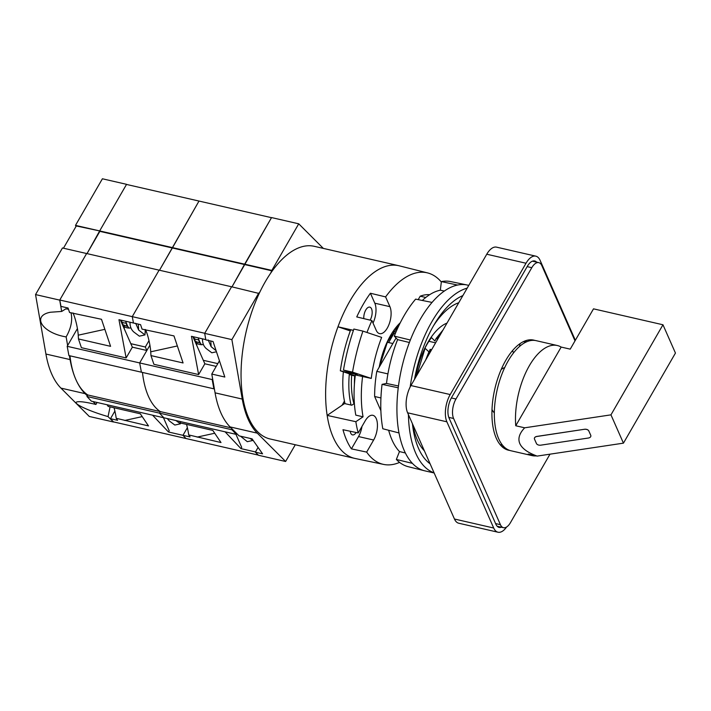 <?xml version="1.0" encoding="UTF-8"?>
<svg xmlns="http://www.w3.org/2000/svg" width="711" height="711" viewBox="0 0 711 711"><rect width="100%" height="100%" fill="white"/><g stroke="black" fill="none" stroke-linecap="round" stroke-linejoin="round"><path stroke-width="1.07" d="M396.054 338.001L376.803 371.355A77.65 37.168 102.9 0 0 374.635 396.498L380.936 397.938M374.635 396.498L380.883 410.656M408.425 414.655A95.301 45.62 102.9 0 0 415.757 453.263A95.301 45.62 102.9 0 0 434.074 472.824M410.345 340.018L394.276 336.116A94.963 45.46 102.9 0 1 415.633 299.127L432.057 302.415A95.301 45.62 102.9 0 0 410.345 340.018A95.301 45.62 102.9 0 0 398.24 387.806A95.301 45.62 102.9 0 0 398.995 432.946A95.301 45.62 102.9 0 0 404.275 450.632A95.301 45.62 102.9 0 0 412.407 463.368A95.301 45.62 -77.1 0 0 424.503 470.762A95.301 45.62 -77.1 0 0 424.92 470.869L434.145 472.984M398.24 387.806L382.056 384.349A94.963 45.46 102.9 0 0 382.802 428.751L398.995 432.946M376.803 371.355L387.922 373.897M418.201 299.642L420.192 296.194L425.773 297.474M431.417 337.681A52.65 25.205 102.9 0 0 427 344.382A52.65 25.205 102.9 0 0 424.965 348.141M446.997 323.096A56.471 27.036 102.9 0 0 427.853 342.462A56.471 27.036 102.9 0 0 422.476 353.474A56.471 27.036 102.9 0 0 415.597 377.479M424.378 450.818A79.419 38.012 -77.1 0 1 417.304 439.913A79.419 38.012 -77.1 0 1 412.798 424.565M433.666 325.514A79.419 38.012 -77.1 0 1 435.532 322.758A79.419 38.012 -77.1 0 1 458.755 302.735M462.879 295.589A88.946 42.58 102.9 0 0 414.495 379.39M412.424 423.72A88.946 42.58 102.9 0 0 418.548 448.419A88.946 42.58 102.9 0 0 430.084 463.768M424.503 470.762L408.265 466.7A94.963 45.46 -77.1 0 1 396.347 459.457L412.407 463.368M388.659 430.271A86.147 41.238 102.9 0 0 399.475 451.556L396.347 459.457M382.056 384.349L386.5 383.442A86.147 41.238 102.9 0 1 397.6 339.627L394.276 336.116M422.316 300.469A86.147 41.238 -77.1 0 1 440.331 290.204L441.38 281.6A94.963 45.46 -77.1 0 1 450.721 281.583L467.1 284.995A95.301 45.62 -77.1 0 1 467.527 285.093L468.78 285.378M398.471 385.993L386.5 383.442M409.385 342.498L397.6 339.627M467.189 288.133A95.301 45.62 102.9 0 0 410.176 386.962M405.377 452.987L399.475 451.556M432.057 302.415A95.301 45.62 -77.1 0 1 457.564 285.049A95.301 45.62 -77.1 0 1 467.1 284.995M420.192 296.194A77.65 37.168 -77.1 0 1 429.657 294.701M441.38 281.6L457.564 285.049M444.331 291.057L440.331 290.204M532.068 455.609L510.925 450.756A56.471 27.036 102.9 0 1 498.687 438.767A56.471 27.036 102.9 0 1 501.815 374.421A56.471 27.036 102.9 0 1 536.174 340.667L557.317 345.519A56.471 27.036 102.9 0 1 561.166 347.075L570.231 349.145L593.507 308.841L662.972 324.776L675.45 353.065L623.44 443.149L537.152 456.098L528.211 454.053A56.471 27.036 102.9 0 0 532.068 455.609A56.471 27.036 102.9 0 0 536.21 455.884M662.972 324.776L610.962 414.851L524.674 427.809C519.332 433.417 517.724 438.687 519.83 443.62C522.061 448.534 527.838 452.694 537.152 456.098M623.44 443.149L610.962 414.851M557.317 345.519A56.471 27.036 102.9 0 0 527.491 369.116A56.471 27.036 102.9 0 0 515.742 425.756L524.674 427.809M561.166 347.075L515.742 425.756M534.379 438.465L534.379 438.411A3.528 2.231 -177.2 0 0 534.379 438.438A3.528 2.231 -177.2 0 1 536.947 436.403L584.469 429.275L536.947 436.465A3.528 2.231 -177.2 0 0 534.379 438.465A3.528 2.231 -177.2 0 0 534.512 439.149L536.432 443.504A3.528 2.231 -177.2 0 0 540.787 445.166L588.299 438.038A3.528 2.231 -177.2 0 0 590.868 436.03A3.528 2.231 -177.2 0 0 590.868 435.976A3.528 2.231 -177.2 0 0 590.743 435.292L588.815 430.999A3.528 2.231 -177.2 0 0 584.46 429.328M590.743 435.292L588.824 430.937A3.528 2.231 -177.2 0 0 584.469 429.275M590.868 435.976L590.868 436.03A3.528 2.231 -177.2 0 0 590.734 435.345M504.712 367.596A24.005 11.492 102.9 0 0 501.166 369.542M491.994 409.509A24.005 11.492 102.9 0 0 494.341 412.807M575.012 340.862L541.844 265.63A14.122 6.755 -77.1 0 0 538.787 262.635A14.122 6.755 -77.1 0 0 531.792 267.692L455.973 399.004A14.122 6.755 102.9 0 0 453.591 418.477L500.42 524.682A14.122 6.755 102.9 0 0 503.477 527.686A14.122 6.755 102.9 0 0 510.471 522.629L549.994 454.169M388.641 342.569L393.992 333.299L393.254 331.619M513.644 352.763A10.736 5.137 -77.1 0 1 512.587 350.559M519.563 346.444A10.585 5.066 -77.1 0 1 520.061 343.609M424.867 348.114L428.92 351.812L425.685 360.006M426.316 358.922L430.146 349.332L431.515 349.91M392.783 343.52L387.273 342.258M392.552 344.062L394.267 341.102M501.531 443.877L501.619 444.828M435.603 342.844L428.884 341.298M395.298 333.601L393.992 333.299M437.665 339.263L436.119 338.507L434.865 340.987L431.15 337.254M395.947 332.055L393.361 331.468M428.582 352.905L426.102 359.295M435.336 340.293L434.865 340.987M425.107 348.177L416.735 375.515M440.927 333.61L437.123 338.738M442.98 330.055L436.119 338.507M431.15 349.563L429.426 353.536M575.341 340.293L540.102 260.35A19.766 9.465 102.9 0 0 535.818 256.156A19.766 9.465 102.9 0 0 526.024 263.239L450.205 394.552A19.766 9.465 -77.1 0 0 446.881 421.81L407.616 412.807L454.445 519.012A19.766 9.465 102.9 0 0 458.719 523.216L497.993 532.219A19.766 9.465 102.9 0 0 506.596 527.011M407.616 412.807A19.766 9.465 -77.1 0 1 410.94 385.549L486.759 254.227L526.024 263.239M535.818 256.156L496.554 247.152A19.766 9.465 102.9 0 0 486.759 254.227M446.881 421.81L493.71 528.024A19.766 9.465 102.9 0 0 497.993 532.219M536.663 262.146A14.824 7.092 102.9 0 0 534.716 260.973A14.824 7.092 102.9 0 0 527.366 266.278L451.547 397.6A14.824 7.092 102.9 0 0 449.059 418.041L495.887 524.256A14.824 7.092 102.9 0 0 499.095 527.402A14.824 7.092 102.9 0 0 501.362 527.198M534.948 340.445A56.471 27.036 102.9 0 0 533.757 340.116A56.471 27.036 102.9 0 0 499.406 373.862A56.471 27.036 102.9 0 0 496.278 438.216A56.471 27.036 102.9 0 0 508.507 450.205A56.471 27.036 102.9 0 0 509.734 450.419M505.29 448.997A56.471 27.036 102.9 0 0 506.579 448.899M529.793 340.747A56.471 27.036 102.9 0 0 528.708 339.938M500.117 444.642A52.943 25.347 102.9 0 0 502.259 444.855M502.739 447.299L502.935 445.681M500.126 444.651L502.544 445.21M526.167 340.525L525.989 341.955A52.943 25.347 102.9 0 0 523.234 341.724M114.88 411.074L110.481 418.69L113.511 421.89L258.28 455.093M86.955 396.498L231.937 429.746L236.345 434.403L163.85 417.775L159.451 413.118L163.85 417.775L91.355 401.155L86.955 396.498L87.835 394.978A86.12 41.229 -77.1 0 1 69.971 355.82M212.616 378.776L212.162 379.558L67.181 346.31L68.914 355.58L213.895 388.828L214.26 388.206M67.181 346.31L77.419 328.571M149.905 345.199L139.667 362.93L141.409 372.209L139.667 362.93L146.848 350.487L132.353 347.164L126.131 357.935L81.401 347.679L78.468 338.96L110.578 346.328L101.486 319.283L69.571 312.511L68.06 308.014L60.968 306.388L59.777 300.015L86.618 253.525L159.104 270.153L132.264 316.644L59.777 300.015M270.695 273.157L271.833 270.402L244.655 264.172L231.99 286.862L271.495 217.682L199 201.053L159.504 270.242L172.346 247.979L99.86 231.359L87.009 253.614L99.664 230.924L76.299 225.956L63.448 248.21M272.029 270.838L172.346 247.979L199 201.053L126.505 184.433L99.664 230.924L126.567 184.327L102.402 178.781L75.499 225.378L75.988 226.489M152.598 415.197L168.48 431.995L182.976 435.319L186.006 438.518L182.976 435.319L190.068 436.945L188.708 434.928L220.997 442.553L212.82 430.422L180.71 423.054L179.581 421.383M107.094 404.763L108.214 406.434L140.325 413.793L148.501 425.933L116.213 418.299L117.573 420.317L110.481 418.69M168.48 431.995L169.2 430.742L163.45 417.686M230.986 427.809L160.322 411.598L159.451 413.118L160.322 411.598L87.835 394.978M160.322 411.598A86.12 41.229 -77.1 0 1 142.467 372.448A86.12 41.229 -77.1 0 0 160.322 411.598M146.848 350.487L145.32 347.012L148.99 340.649M114.053 407.767A15.882 2.817 -102.4 0 1 116.213 418.299M187.375 427.702L182.976 435.319L187.375 427.702M175.928 420.548L180.434 423.818L174.817 425.054L169.28 420.885L167.298 418.566M180.434 423.818L180.585 422.867M126.131 357.935L118.968 319.692L133.464 323.016L132.264 316.644L133.464 323.016L140.556 324.643L142.067 329.131L173.973 335.912L183.074 362.957L150.963 355.589L150.732 351.812A15.882 2.817 77.6 0 0 145.666 329.966A15.882 2.817 77.6 0 0 145.479 329.557M120.381 320.012L130.815 343.68L145.32 347.012M124.176 326.313L124.336 328.989M123.083 326.136A15.882 2.817 77.6 0 0 123.039 325.336A15.882 2.817 77.6 0 0 123.012 324.856M78.468 338.96L78.237 335.183A15.882 2.817 77.6 0 0 73.18 313.347A15.882 2.817 77.6 0 0 72.993 312.929M132.353 347.164L130.815 343.68M135.677 323.309L138.663 330.073L144.964 334.925L145.311 329.531M129.997 322.225L130.033 323.434C130.149 326.98 131.402 329.833 133.81 332.001L139.347 336.161L144.964 334.925M130.051 323.949L129.953 322.207L130.051 323.949M145.115 329.504L145.311 332.704M323.327 248.397L298.736 223.814L271.558 217.575L244.655 264.172L75.499 225.378M125.714 321.239A14.62 2.595 77.6 0 0 127.082 324.883A14.62 2.595 77.6 0 0 129.518 328.082C126.087 328.02 123.892 326.9 122.914 324.714L127.482 326.473A14.593 2.586 -102.4 0 1 126.736 324.936A14.593 2.586 -102.4 0 1 125.954 322.99C123.279 323.176 121.625 322.279 120.986 320.297L120.923 320.137A9.812 1.742 77.6 0 0 120.986 320.297M122.914 324.714L122.523 323.781A67.003 49.503 156.2 0 1 122.141 322.083M145.364 329.54L145.568 330.002M69.402 355.696L70.087 359.588A100.242 47.984 -77.1 0 0 85.107 393.663L60.942 388.117A100.242 47.984 -77.1 0 1 45.922 354.042L35.55 294.576L62.452 247.979L86.618 253.525L59.715 300.122L35.55 294.576M60.942 388.117L89.284 416.459L113.449 421.996L108.054 416.602C88.208 410.922 71.304 402.799 77.303 401.831C80.29 401.315 86.502 402.195 95.914 404.47L97.043 402.453M110.081 406.861L108.054 416.602M85.107 393.663L87.32 395.867M92.972 401.519L95.914 404.47M68.46 309.196L65.803 308.867L61.688 311.445L59.715 300.122M67.634 345.519L66.132 336.907C71.091 328.242 72.709 320.154 70.984 312.662M61.688 311.445L50.481 312.236C31.257 315.8 42.145 332.979 66.132 336.907M225.094 431.826L240.967 448.614L255.471 451.947L258.084 447.415L255.347 452.16L262.572 453.822L252.076 438.856L239.047 435.861L230.088 426.911A100.242 47.984 102.9 0 1 215.069 392.836L211.789 374.057L224.827 377.043L213.06 341.52L205.826 339.858L204.697 333.37L231.599 286.773L159.104 270.153L132.264 316.644L204.759 333.263L231.599 286.773L258.973 293.447L260.315 291.137M240.967 448.614L241.696 447.361L235.936 434.314M231.937 429.746L232.301 429.124M192.877 336.641L203.31 360.308L217.806 363.632L219.441 360.797L211.789 374.057M212.162 379.558L213.895 388.828M236.345 434.403L236.799 433.621M186.549 424.396A15.882 2.817 -102.4 0 1 188.708 434.928M249.881 438.349L252.929 440.447L247.304 441.682L240.514 436.199M150.963 355.589L153.896 364.299L198.627 374.564L204.848 363.792L216.215 366.396M198.627 374.564L191.455 336.312L205.781 339.6M196.663 342.933L196.831 345.608M195.569 342.755A15.882 2.817 77.6 0 0 195.534 341.964A15.882 2.817 77.6 0 0 195.498 341.484M204.848 363.792L203.31 360.308M208.172 339.938L211.149 346.692L216.091 350.674M202.493 338.845L202.519 340.062C202.635 343.609 203.897 346.461 206.297 348.621L211.834 352.789L216.455 351.776M202.546 340.578L202.448 338.836L202.546 340.578M198.209 337.867A14.62 2.595 77.6 0 0 199.578 341.511A14.62 2.595 77.6 0 0 202.004 344.711C198.582 344.648 196.387 343.529 195.409 341.342L199.978 343.093A14.593 2.586 -102.4 0 1 199.222 341.564A14.593 2.586 -102.4 0 1 198.44 339.618C195.774 339.796 194.121 338.898 193.481 336.925L193.419 336.765A9.812 1.742 77.6 0 0 193.481 336.925M195.409 341.342L195.01 340.4A67.003 49.503 156.2 0 1 194.627 338.703M255.347 452.16L258.431 455.253L285.618 461.483L295.278 444.757M215.069 392.836L242.255 399.075A100.242 47.984 102.9 0 0 257.275 433.15L285.618 461.483M271.833 270.402L298.736 223.814M242.255 399.075L231.884 339.609L258.786 293.012M204.697 333.37L231.884 339.609M362.93 331.113L381.647 337.396A86.831 41.567 102.9 0 0 371.258 378.421L352.54 372.137A127.065 60.826 102.9 0 1 362.93 331.113L353.874 329.042A127.065 60.826 102.9 0 0 343.484 370.067L357.242 374.679L340.329 370.795L355.224 375.799L349.288 374.448A65.652 31.426 102.9 0 0 348.843 386.535A65.652 31.426 102.9 0 0 351.074 405.057M352.54 372.137L343.484 370.067M353.411 330.393L350.71 329.771A97.416 46.633 102.9 0 0 340.329 370.795M353.954 403.759A60.711 29.062 -77.1 0 1 351.678 375.248L349.288 374.448M354.407 384.473A60.711 29.062 -77.1 0 1 354.7 375.941L351.678 375.248M371.258 378.421L355.331 374.937M345.031 403.67A65.652 31.426 -77.1 0 1 342.8 385.149A65.652 31.426 -77.1 0 1 343.369 371.817M355.198 376.057L354.7 375.941M350.221 431.248A8.114 3.884 102.9 0 0 350.736 433.177A8.114 3.884 102.9 0 0 352.496 434.901A8.114 3.884 102.9 0 0 356.193 432.519M355.349 374.768A84.707 40.554 102.9 0 0 355.802 415.144L363.054 416.806L355.856 421.703L327.158 415.402L344.559 403.564L351.803 405.226L354.38 403.475M366.974 332.472A98.251 47.033 -77.1 0 1 371.933 320.572L376.235 330.339A15.526 7.43 102.9 0 0 379.603 333.637A15.526 7.43 102.9 0 0 389.05 324.358A15.526 7.43 102.9 0 0 389.912 306.654L385.602 296.896L370.422 293.243L374.813 303.197A15.526 7.43 102.9 0 1 373.026 323.043M371.933 320.572L356.744 316.919A98.553 47.175 -77.1 0 1 370.422 293.243M370.12 320.137A8.114 3.884 102.9 0 0 370.182 320.039A8.114 3.884 102.9 0 0 372.164 312.005A8.114 3.884 102.9 0 0 369.791 307.125A8.114 3.884 102.9 0 0 365.765 310.032A8.114 3.884 102.9 0 0 363.81 318.617M358.22 432.946L342.978 429.72A98.553 47.175 -77.1 0 0 351.421 448.872L366.663 452.098L373.63 440.029A15.526 7.43 102.9 0 0 377.434 424.654A15.526 7.43 102.9 0 0 372.884 415.313A15.526 7.43 102.9 0 0 365.187 420.876L358.22 432.946A98.251 47.033 -77.1 0 1 355.856 421.703M373.63 440.029L358.531 436.563L351.421 448.872M358.531 436.563A15.526 7.43 102.9 0 0 361.979 426.422M350.292 330.917L337.974 326.784L353.429 330.339M385.602 296.896A98.251 47.033 -77.1 0 1 427.542 272.9A98.251 47.033 -77.1 0 1 441.335 282.009M399.591 462.399A98.251 47.033 -77.1 0 1 383.62 464.416A98.251 47.033 -77.1 0 1 366.663 452.098M337.974 326.784A98.829 47.308 -77.1 0 1 399.28 265.825L427.542 272.9M383.62 464.416L355.1 458.471A98.829 47.308 -77.1 0 1 327.158 415.402M362.601 376.43A84.707 40.554 102.9 0 0 363.054 416.806M265.31 281.707A98.829 47.308 -77.1 0 1 314.271 246.317L398.844 265.718A98.829 47.308 102.9 0 0 349.883 301.109A98.829 47.308 102.9 0 0 325.691 398.951A98.829 47.308 102.9 0 0 354.656 458.373L270.082 438.971A98.829 47.308 -77.1 0 1 241.118 379.55A98.829 47.308 -77.1 0 1 265.31 281.707M342.044 405.27L344.453 401.102M451.352 397.947L455.973 399.004M448.792 417.375L453.591 418.477M454.445 519.012L493.71 528.024M450.205 394.552L410.94 385.549M495.585 523.572L500.42 524.682M531.792 267.692L527.171 266.625M142.227 416.61L124.692 420.468M104.864 329.335L78.237 335.183M138.298 324.127L138.663 330.073M70.087 359.588L45.922 354.042M214.713 433.239L197.178 437.096M177.359 345.955L150.732 351.812M210.803 340.996L211.149 346.692M230.088 426.911L257.275 433.15M389.912 306.654L374.813 303.197M400.284 322.732A53.654 25.685 102.9 0 0 379.203 367.196M497.14 526.229L503.477 527.686M538.787 262.635L532.441 261.177M129.518 328.082L130.904 327.851M202.004 344.711L203.39 344.48M379.461 366.743L387.486 341.813L399.786 323.727"/></g></svg>
